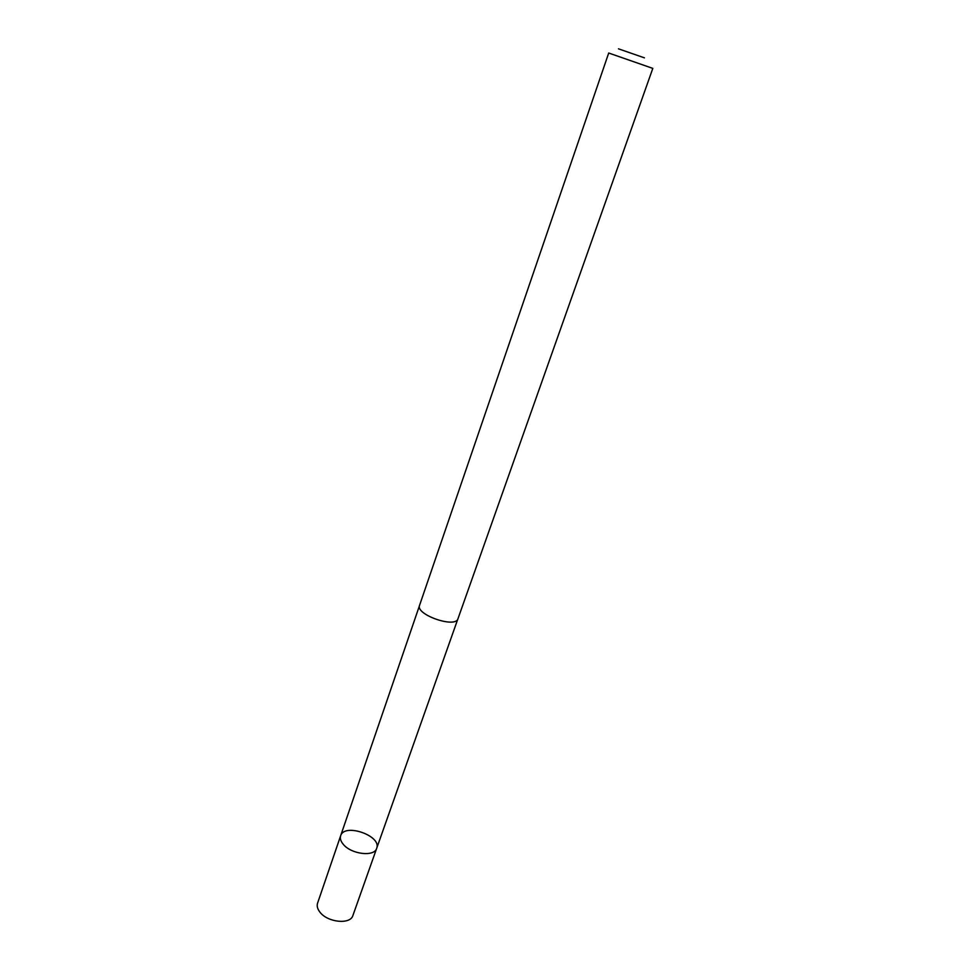 <?xml version="1.0" encoding="UTF-8"?>
<svg xmlns="http://www.w3.org/2000/svg" width="970" height="970" viewBox="0 0 970 970"><rect width="100%" height="100%" fill="white"/><g stroke="black" fill="none" stroke-linecap="round" stroke-linejoin="round"><path stroke-width="1.45" d="M343.162 844.179C340.676 841.16 339.839 838.347 340.652 835.752C344.277 822.693 381.962 835.825 376.687 848.301C374.468 857.116 351.055 854.327 343.162 844.179C340.676 841.16 339.839 838.347 340.652 835.752L317.566 903.179C316.681 905.931 317.433 908.878 319.821 911.994C327.387 922.494 350.473 924.846 352.91 915.486L376.687 848.301C374.468 857.116 351.055 854.327 343.162 844.179M419.561 605.341C415.221 614.604 455.621 628.669 457.973 618.727L652.81 68.385L608.711 53.023L419.561 605.341M644.419 57.836L618.448 48.815L644.419 57.836M419.464 605.704L340.652 835.752M457.828 619.066L376.687 848.301"/></g></svg>
